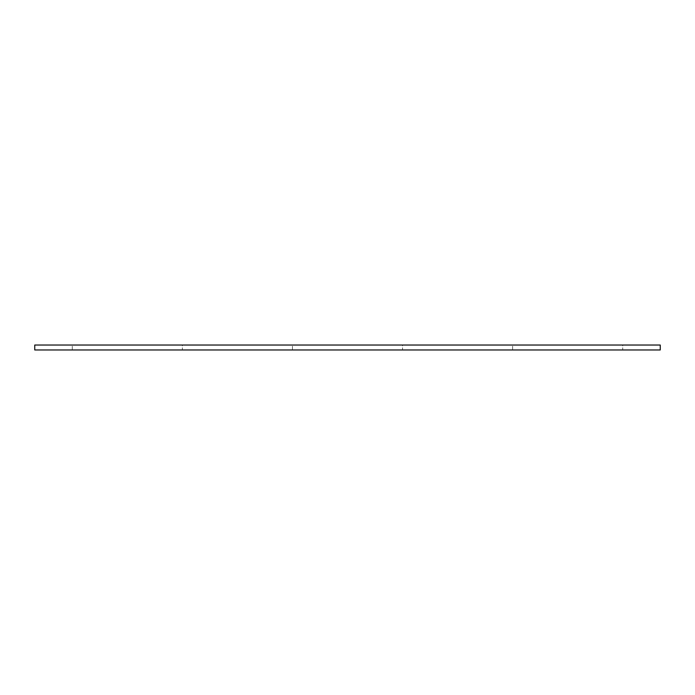 <?xml version="1.0" encoding="UTF-8"?>
<svg xmlns="http://www.w3.org/2000/svg" width="695" height="695" viewBox="0 0 695 695"><rect width="100%" height="100%" fill="white"/><g stroke="black" fill="none" stroke-linecap="round" stroke-linejoin="round"><path stroke-width="0.52" stroke-dasharray="3.48 2.61" d="M660.25 345.041L34.75 345.041L34.75 349.959L660.25 349.959L660.25 345.041M402.544 349.959L292.456 349.959L402.544 349.959L402.544 345.041L292.456 345.041L402.544 345.041L292.456 345.041L402.544 345.041L402.544 349.959L292.456 349.959L402.544 349.959M182.368 349.959L72.28 349.959L182.368 349.959L182.368 345.041L72.28 345.041L182.368 345.041L72.28 345.041L182.368 345.041L182.368 349.959L72.28 349.959L182.368 349.959M622.72 349.959L512.632 349.959L622.72 349.959L622.72 345.041L512.632 345.041L622.72 345.041L512.632 345.041L622.72 345.041L622.72 349.959L512.632 349.959L622.72 349.959M292.456 349.959L292.456 345.041L292.456 349.959M72.28 349.959L72.28 345.041L72.28 349.959M512.632 349.959L512.632 345.041L512.632 349.959"/><path stroke-width="1.04" d="M660.25 349.959L660.25 345.041L34.75 345.041L34.75 349.959L660.25 349.959"/></g></svg>
